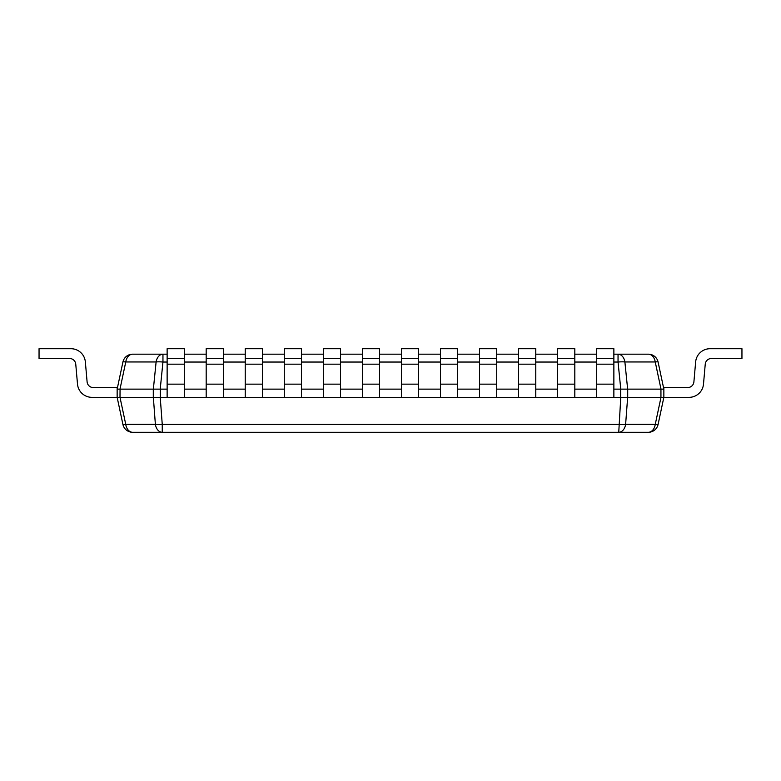 <?xml version="1.0" encoding="UTF-8"?>
<svg xmlns="http://www.w3.org/2000/svg" width="781" height="781" viewBox="0 0 781 781"><rect width="100%" height="100%" fill="white"/><g stroke="black" fill="none" stroke-linecap="round" stroke-linejoin="round"><path stroke-width="1.17" d="M167.134 354.183L162.956 354.183L162.956 362.042A9.919 2.05 -174.2 0 0 156.112 361.954A9.919 7.009 -90 0 1 162.956 354.183L132.614 354.183A9.919 9.919 0 0 0 122.91 362.042A9.919 9.919 0 0 1 132.614 354.183A9.919 7.009 90 0 0 125.761 361.954L156.112 361.954L153.359 389.133L120.059 389.133L120.001 397.334L125.741 424.347A9.919 7.009 90 0 0 132.614 432.284L162.253 432.284A9.919 7.009 -90 0 1 155.38 424.347A9.919 2.06 -4.3 0 0 162.253 424.425L162.253 432.284L648.386 432.284A9.919 7.009 -90 0 0 655.259 424.347A9.919 0.732 12 0 0 658.09 424.425A9.919 9.919 0 0 1 648.386 432.284M613.866 354.183L648.386 354.183A9.919 9.919 0 0 1 658.09 362.042A9.919 0.976 168 0 0 655.239 361.954L661.009 389.133L627.709 389.133L627.709 397.334L663.85 397.334L658.09 424.425L663.85 397.334L689.106 397.334A14.448 14.448 0 0 0 703.496 384.145L705.243 364.18A6.248 6.248 0 0 1 711.471 358.479A6.248 6.248 0 0 0 705.243 364.18A6.248 6.248 0 0 1 711.471 358.479A6.248 6.248 0 0 0 705.243 364.18A6.248 6.248 0 0 1 711.471 358.479A6.248 6.248 0 0 0 705.243 364.18A6.248 6.248 0 0 1 711.471 358.479A6.248 6.248 0 0 0 705.243 364.18A6.248 6.248 0 0 1 711.471 358.479A6.248 6.248 0 0 0 705.243 364.18A6.248 6.248 0 0 1 711.471 358.479L741.95 358.479L741.95 348.716L710.036 348.716A14.448 14.448 0 0 0 695.646 361.906L693.899 381.87A6.248 6.248 0 0 1 687.67 387.571A6.248 6.248 0 0 0 693.899 381.87A6.248 6.248 0 0 1 687.67 387.571A6.248 6.248 0 0 0 693.899 381.87A6.248 6.248 0 0 1 687.67 387.571A6.248 6.248 0 0 0 693.899 381.87A6.248 6.248 0 0 1 687.67 387.571A6.248 6.248 0 0 0 693.899 381.87A6.248 6.248 0 0 1 687.67 387.571A6.248 6.248 0 0 0 693.899 381.87A6.248 6.248 0 0 1 687.67 387.571L663.85 387.571L663.85 397.334L689.106 397.334M618.396 354.183L618.044 354.183A9.919 7.009 90 0 1 624.888 361.954L655.239 361.954A9.919 7.009 -90 0 0 648.386 354.183A9.919 9.919 0 0 1 658.09 362.042L663.85 389.133L661.009 389.133M627.709 389.133L613.866 389.133M627.709 397.334L160.222 397.334L162.253 424.425L618.747 424.425A9.919 2.06 4.3 0 0 625.62 424.347A9.919 7.009 90 0 1 618.747 432.284L620.778 397.334M120.059 397.334L160.222 397.334M120.059 389.133L117.15 389.133L117.15 397.334L122.91 424.425A9.919 9.919 0 0 0 132.614 432.284A9.919 9.919 0 0 1 122.91 424.425A9.919 0.732 -12 0 0 125.741 424.347L155.38 424.347L153.349 397.334M120.001 397.334L117.15 397.334L122.91 424.425M119.991 389.133L125.761 361.954A9.919 0.976 -168 0 0 122.91 362.042L117.15 389.133L117.15 387.571L93.329 387.571A6.248 6.248 0 0 1 87.101 381.87L85.354 361.906A14.448 14.448 0 0 0 70.964 348.716L39.05 348.716L70.964 348.716M184.316 354.183L206.184 354.183M223.366 354.183L245.234 354.183M262.416 354.183L284.284 354.183M301.466 354.183L323.334 354.183M340.516 354.183L362.384 354.183M379.566 354.183L401.434 354.183M418.616 354.183L440.484 354.183M457.666 354.183L479.534 354.183M496.716 354.183L518.584 354.183M535.766 354.183L557.634 354.183M574.816 354.183L596.684 354.183M627.641 389.133L624.888 361.954A9.919 2.05 174.2 0 0 618.044 362.042L618.044 354.183M596.684 389.133L574.816 389.133M557.634 389.133L535.766 389.133M518.584 389.133L496.716 389.133M479.534 389.133L457.666 389.133M440.484 389.133L418.616 389.133M401.434 389.133L379.566 389.133M362.384 389.133L340.516 389.133M323.334 389.133L301.466 389.133M284.284 389.133L262.416 389.133M245.234 389.133L223.366 389.133M206.184 389.133L184.316 389.133M167.134 389.133L160.31 389.133L160.31 397.334M153.359 389.133L160.31 389.133M687.67 387.571A6.248 6.248 0 0 0 693.899 381.87M741.95 348.716L710.036 348.716M711.471 358.479A6.248 6.248 0 0 0 705.243 364.18M613.866 358.479L596.684 358.479L596.684 348.716L613.866 348.716L613.866 397.334M613.866 384.145L596.684 384.145L596.684 358.479M596.684 384.145L596.684 397.334M574.816 358.479L557.634 358.479L557.634 348.716L574.816 348.716L574.816 397.334M574.816 384.145L557.634 384.145L557.634 358.479M557.634 384.145L557.634 397.334M535.766 358.479L518.584 358.479L518.584 348.716L535.766 348.716L535.766 397.334M535.766 384.145L518.584 384.145L518.584 358.479M518.584 384.145L518.584 397.334M496.716 358.479L479.534 358.479L479.534 348.716L496.716 348.716L496.716 397.334M496.716 384.145L479.534 384.145L479.534 358.479M479.534 384.145L479.534 397.334M457.666 358.479L440.484 358.479L440.484 348.716L457.666 348.716L457.666 397.334M457.666 384.145L440.484 384.145L440.484 358.479M440.484 384.145L440.484 397.334M418.616 358.479L401.434 358.479L401.434 348.716L418.616 348.716L418.616 397.334M418.616 384.145L401.434 384.145L401.434 358.479M401.434 384.145L401.434 397.334M379.566 358.479L362.384 358.479L362.384 348.716L379.566 348.716L379.566 397.334M379.566 384.145L362.384 384.145L362.384 358.479M362.384 384.145L362.384 397.334M340.516 358.479L323.334 358.479L323.334 348.716L340.516 348.716L340.516 397.334M340.516 384.145L323.334 384.145L323.334 358.479M323.334 384.145L323.334 397.334M301.466 358.479L284.284 358.479L284.284 348.716L301.466 348.716L301.466 397.334M301.466 384.145L284.284 384.145L284.284 358.479M284.284 384.145L284.284 397.334M262.416 358.479L245.234 358.479L245.234 348.716L262.416 348.716L262.416 397.334M262.416 384.145L245.234 384.145L245.234 358.479M245.234 384.145L245.234 397.334M223.366 358.479L206.184 358.479L206.184 348.716L223.366 348.716L223.366 397.334M223.366 384.145L206.184 384.145L206.184 358.479M206.184 384.145L206.184 397.334M184.316 358.479L167.134 358.479L167.134 348.716L184.316 348.716L184.316 397.334M184.316 384.145L167.134 384.145L167.134 358.479M167.134 384.145L167.134 397.334M91.894 397.334L117.15 397.334L91.894 397.334A14.448 14.448 0 0 1 77.504 384.145L75.757 364.18L77.504 384.145M69.529 358.479A6.248 6.248 0 0 1 75.757 364.18A6.248 6.248 0 0 0 69.529 358.479A6.248 6.248 0 0 1 75.757 364.18A6.248 6.248 0 0 0 69.529 358.479A6.248 6.248 0 0 1 75.757 364.18A6.248 6.248 0 0 0 69.529 358.479A6.248 6.248 0 0 1 75.757 364.18A6.248 6.248 0 0 0 69.529 358.479A6.248 6.248 0 0 1 75.757 364.18A6.248 6.248 0 0 0 69.529 358.479A6.248 6.248 0 0 1 75.757 364.18A6.248 6.248 0 0 0 69.529 358.479L39.05 358.479L39.05 348.716M93.329 387.571A6.248 6.248 0 0 1 87.101 381.87A6.248 6.248 0 0 0 93.329 387.571A6.248 6.248 0 0 1 87.101 381.87A6.248 6.248 0 0 0 93.329 387.571A6.248 6.248 0 0 1 87.101 381.87A6.248 6.248 0 0 0 93.329 387.571A6.248 6.248 0 0 1 87.101 381.87A6.248 6.248 0 0 0 93.329 387.571A6.248 6.248 0 0 1 87.101 381.87A6.248 6.248 0 0 0 93.329 387.571A6.248 6.248 0 0 1 87.101 381.87L85.354 361.906M660.999 397.334L655.259 424.347L625.62 424.347L627.651 397.334M660.941 389.133L660.941 397.334M153.291 389.133L153.291 397.334M160.222 389.133L162.956 362.042L167.134 362.042M184.316 362.042L206.184 362.042M223.366 362.042L245.234 362.042M262.416 362.042L284.284 362.042M301.466 362.042L323.334 362.042M340.516 362.042L362.384 362.042M379.566 362.042L401.434 362.042M418.616 362.042L440.484 362.042M457.666 362.042L479.534 362.042M496.716 362.042L518.584 362.042M535.766 362.042L557.634 362.042M574.816 362.042L596.684 362.042M613.866 362.042L618.044 362.042L620.778 389.133M620.69 389.133L620.69 397.334M613.866 364.18L596.684 364.18M574.816 364.18L557.634 364.18M535.766 364.18L518.584 364.18M496.716 364.18L479.534 364.18M457.666 364.18L440.484 364.18M418.616 364.18L401.434 364.18M379.566 364.18L362.384 364.18M340.516 364.18L323.334 364.18M301.466 364.18L284.284 364.18M262.416 364.18L245.234 364.18M223.366 364.18L206.184 364.18M184.316 364.18L167.134 364.18"/></g></svg>
